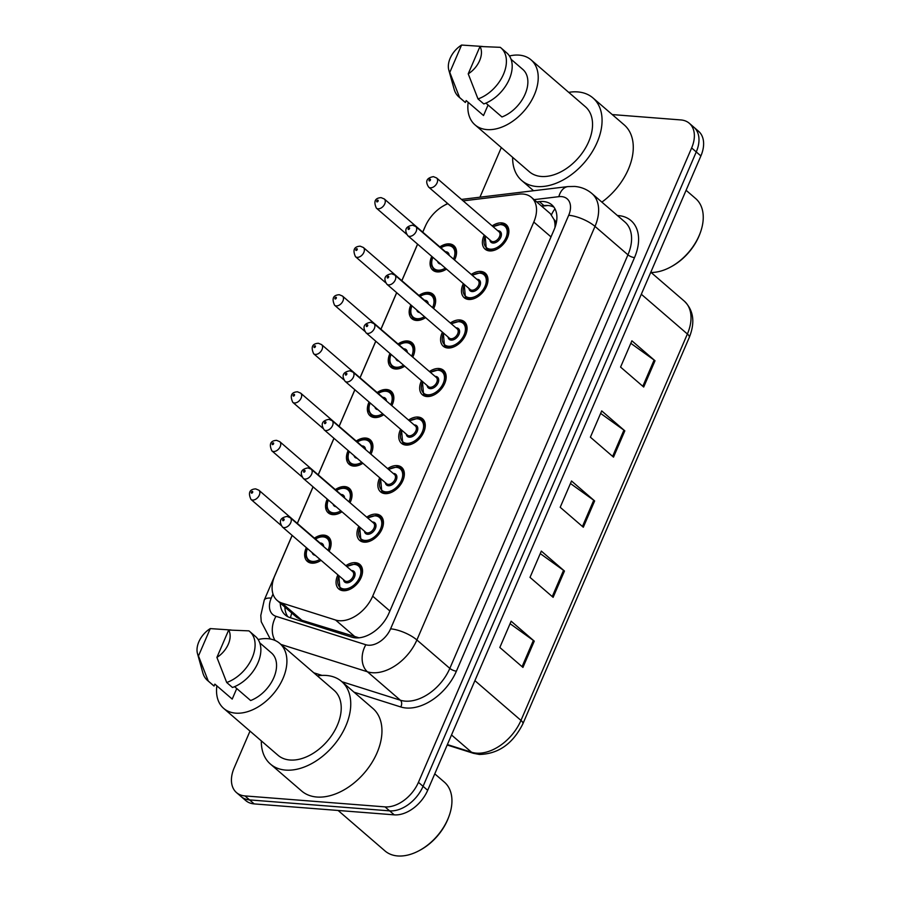 <?xml version="1.0" encoding="UTF-8"?>
<svg xmlns="http://www.w3.org/2000/svg" width="901" height="901" viewBox="0 0 901 901"><rect width="100%" height="100%" fill="white"/><g stroke="black" fill="none" stroke-linecap="round" stroke-linejoin="round"><path stroke-width="1.35" d="M341.975 511.791A16.162 10.575 130.8 0 1 332.751 514.629A16.162 10.575 130.8 0 1 328.234 512.838A16.162 10.575 130.8 0 1 327.254 499.098M335.318 489.615A16.162 10.575 130.8 0 1 344.824 486.585A16.162 10.575 130.8 0 1 349.34 488.376A16.162 10.575 130.8 0 1 350.016 502.724M362.878 463.249A16.162 10.575 130.8 0 1 353.654 466.087A16.162 10.575 130.8 0 1 349.137 464.297A16.162 10.575 130.8 0 1 348.158 450.556M356.222 441.073A16.162 10.575 130.8 0 1 365.727 438.044A16.162 10.575 130.8 0 1 370.243 439.834A16.162 10.575 130.8 0 1 370.919 454.183M383.781 414.708A16.162 10.575 130.8 0 1 374.557 417.535A16.162 10.575 130.8 0 1 370.041 415.755A16.162 10.575 130.8 0 1 369.072 402.015M377.136 392.532A16.162 10.575 130.8 0 1 386.642 389.502A16.162 10.575 130.8 0 1 391.158 391.293A16.162 10.575 130.8 0 1 391.834 405.641M404.684 366.166A16.162 10.575 130.8 0 1 395.471 368.993A16.162 10.575 130.8 0 1 390.944 367.214A16.162 10.575 130.8 0 1 389.975 353.474M398.039 343.991A16.162 10.575 130.8 0 1 407.545 340.961A16.162 10.575 130.8 0 1 412.061 342.752A16.162 10.575 130.8 0 1 412.737 357.1M425.587 317.625A16.162 10.575 130.8 0 1 416.375 320.452A16.162 10.575 130.8 0 1 411.858 318.672A16.162 10.575 130.8 0 1 410.879 304.932M418.942 295.449A16.162 10.575 130.8 0 1 428.448 292.42A16.162 10.575 130.8 0 1 432.964 294.21A16.162 10.575 130.8 0 1 433.64 308.559M446.491 269.084A16.162 10.575 130.8 0 1 437.278 271.911A16.162 10.575 130.8 0 1 432.762 270.131A16.162 10.575 130.8 0 1 431.782 256.391M439.846 246.908A16.162 10.575 130.8 0 1 449.351 243.878A16.162 10.575 130.8 0 1 453.867 245.669A16.162 10.575 130.8 0 1 454.543 260.017M321.06 560.332A16.162 10.575 130.8 0 1 311.847 563.17A16.162 10.575 130.8 0 1 307.331 561.379A16.162 10.575 130.8 0 1 306.351 547.639M314.415 538.156A16.162 10.575 130.8 0 1 323.921 535.126A16.162 10.575 130.8 0 1 328.437 536.917A16.162 10.575 130.8 0 1 329.113 551.266M366.741 517.151A16.162 10.575 130.8 0 1 376.246 514.133A16.162 10.575 130.8 0 1 380.763 515.913A16.162 10.575 130.8 0 1 380.357 532.164A16.162 10.575 130.8 0 1 364.162 542.165A16.162 10.575 130.8 0 1 359.645 540.386A16.162 10.575 130.8 0 1 358.823 526.33M387.644 468.61A16.162 10.575 130.8 0 1 397.15 465.592A16.162 10.575 130.8 0 1 401.666 467.371A16.162 10.575 130.8 0 1 401.26 483.623A16.162 10.575 130.8 0 1 385.076 493.624A16.162 10.575 130.8 0 1 380.56 491.845A16.162 10.575 130.8 0 1 379.726 477.789M408.547 420.069A16.162 10.575 130.8 0 1 418.053 417.05A16.162 10.575 130.8 0 1 422.569 418.83A16.162 10.575 130.8 0 1 422.175 435.082A16.162 10.575 130.8 0 1 405.979 445.083A16.162 10.575 130.8 0 1 401.463 443.303A16.162 10.575 130.8 0 1 400.63 429.248M429.45 371.527A16.162 10.575 130.8 0 1 438.956 368.509A16.162 10.575 130.8 0 1 443.472 370.288A16.162 10.575 130.8 0 1 443.078 386.54A16.162 10.575 130.8 0 1 426.883 396.541A16.162 10.575 130.8 0 1 422.366 394.762A16.162 10.575 130.8 0 1 421.533 380.706M450.354 322.986A16.162 10.575 130.8 0 1 459.859 319.968A16.162 10.575 130.8 0 1 464.375 321.747A16.162 10.575 130.8 0 1 463.981 337.999A16.162 10.575 130.8 0 1 447.786 348A16.162 10.575 130.8 0 1 443.269 346.221A16.162 10.575 130.8 0 1 442.447 332.165M471.268 274.445A16.162 10.575 130.8 0 1 480.774 271.426A16.162 10.575 130.8 0 1 485.29 273.206A16.162 10.575 130.8 0 1 484.884 289.458A16.162 10.575 130.8 0 1 468.689 299.459A16.162 10.575 130.8 0 1 464.173 297.679A16.162 10.575 130.8 0 1 463.351 283.624M492.171 225.903A16.162 10.575 130.8 0 1 501.677 222.885A16.162 10.575 130.8 0 1 506.193 224.664A16.162 10.575 130.8 0 1 505.788 240.916A16.162 10.575 130.8 0 1 489.603 250.917A16.162 10.575 130.8 0 1 485.076 249.138A16.162 10.575 130.8 0 1 484.254 235.082M345.838 565.693A16.162 10.575 130.8 0 1 355.332 562.674A16.162 10.575 130.8 0 1 359.859 564.454A16.162 10.575 130.8 0 1 359.454 580.706A16.162 10.575 130.8 0 1 343.258 590.707A16.162 10.575 130.8 0 1 338.742 588.927A16.162 10.575 130.8 0 1 337.92 574.872M292.183 535.408L274.805 575.739A30.296 19.833 -49.2 0 0 277.136 600.404L296.801 617.376L301.88 620.26L359.082 637.829M277.136 600.404A30.296 19.833 -49.2 0 0 281.934 603.051L335.577 620.023A30.296 19.833 -49.2 0 0 339.249 620.721A30.296 19.833 -49.2 0 0 372.687 596.169L533.797 222.063A30.296 19.833 -49.2 0 0 531.477 197.398A30.296 19.833 -49.2 0 0 518.999 194.143L463.159 200.867M555.985 224.27A10.102 6.611 -49.2 0 0 554.059 219.574L550.365 213.683L531.477 197.398M554.059 219.574A30.296 19.833 130.8 0 1 554.96 227.559M447.876 203.694A30.296 19.833 -49.2 0 0 425.283 226.342L422.772 232.165M417.613 244.16L401.869 280.707M396.71 292.701L380.965 329.248M375.796 341.242L360.062 377.789M354.893 389.784L339.148 426.331M333.989 438.325L318.244 474.872M313.086 486.867L297.341 523.413M612.241 114.573L680.852 119.934A30.296 19.833 130.8 0 1 689.321 123.291L693.939 127.278A30.296 19.833 130.8 0 1 696.259 151.942L423.065 786.314A30.296 19.833 130.8 0 1 389.626 810.866L249.577 799.908A30.296 19.833 130.8 0 1 241.108 796.563A30.296 19.833 130.8 0 0 249.577 799.908L389.626 810.866A30.296 19.833 130.8 0 0 423.065 786.314L696.259 151.942A30.296 19.833 130.8 0 0 693.939 127.278L698.568 131.264A30.296 19.833 130.8 0 1 700.888 155.929L427.682 790.301A30.296 19.833 130.8 0 1 394.244 814.853L254.195 803.906A30.296 19.833 130.8 0 1 245.725 800.55L236.479 792.576A30.296 19.833 130.8 0 1 234.159 767.911L250.005 731.116M630.824 343.304L654.126 360.051A8.075 2.647 23.3 0 1 655.016 360.749L631.894 340.803L620.575 367.09L643.697 387.036L655.016 360.749M600.629 413.401L623.931 430.149A8.075 2.647 23.3 0 1 624.821 430.847L601.71 410.901L590.392 437.188L613.502 457.134L624.821 430.847M510.067 623.683L533.369 640.431A8.075 2.647 23.3 0 1 534.259 641.14L511.149 621.194L499.83 647.481L522.94 667.416L534.259 641.14M540.262 553.597L563.553 570.344A8.075 2.647 23.3 0 1 564.454 571.043L541.332 551.097L530.013 577.383L553.124 597.329L564.454 571.043M570.446 483.499L593.748 500.246A8.075 2.647 23.3 0 1 594.637 500.945L571.527 480.999L560.197 507.286L583.319 527.231L594.637 500.945M280.256 603.096A30.296 19.833 -49.2 0 0 285.302 615A30.296 19.833 -49.2 0 0 290.099 617.647L351.795 637.165A30.296 19.833 -49.2 0 0 355.467 637.863A30.296 19.833 -49.2 0 0 388.894 613.311L554.171 229.541A30.296 19.833 -49.2 0 0 551.851 204.876A30.296 19.833 -49.2 0 0 539.372 201.621L536.748 201.937M689.321 123.291A30.296 19.833 130.8 0 1 691.641 147.955L418.436 782.327A30.296 19.833 130.8 0 1 385.009 806.879L244.948 795.921A30.296 19.833 130.8 0 1 236.479 792.576M479.94 197.195L501.316 147.561M541.377 205.935L543.99 205.619A30.296 19.833 130.8 0 1 553.924 207.14M287.847 616.723A30.296 19.833 130.8 0 1 284.874 607.083M434.766 773.846L444.362 782.113A45.444 29.756 130.8 0 1 449.025 816.171L448.653 817.184A43.417 28.427 130.8 0 1 420.305 850.037L419.359 850.544A45.444 29.756 130.8 0 1 397.69 855.95A45.444 29.756 130.8 0 1 384.986 850.927L338.1 810.461M449.025 816.171A45.444 29.756 130.8 0 1 419.359 850.544M317.4 675.896A54.533 35.702 130.8 0 1 326.41 675.468A54.533 35.702 130.8 0 1 341.659 681.494A54.533 35.702 130.8 0 1 340.308 736.342A54.533 35.702 130.8 0 1 285.662 770.096A54.533 35.702 130.8 0 1 270.413 764.059A54.533 35.702 130.8 0 1 261.324 740.881M341.659 681.494L372.868 708.423A54.533 35.702 130.8 0 1 371.516 763.26A54.533 35.702 130.8 0 1 316.859 797.025A54.533 35.702 130.8 0 1 301.621 790.988L270.413 764.059M258.125 639.53A42.921 28.1 130.8 0 1 267.755 638.674A42.921 28.1 130.8 0 1 279.749 643.415A42.921 28.1 130.8 0 1 278.691 686.585A42.921 28.1 130.8 0 1 235.679 713.153A42.921 28.1 130.8 0 1 223.685 708.4A42.921 28.1 130.8 0 1 216.859 685.841M279.749 643.415L334.068 690.29A42.921 28.1 130.8 0 1 333.01 733.448A42.921 28.1 130.8 0 1 289.998 760.016A42.921 28.1 130.8 0 1 278.004 755.275L223.685 708.4M236.749 688.544L232.21 699.086A30.296 19.833 130.8 0 1 231.929 698.849A30.296 19.833 130.8 0 1 231.647 698.602M232.21 699.086L214.877 684.129L214.055 686.044A32.312 21.162 130.8 0 1 213.267 685.413L207.489 680.424A32.312 21.162 130.8 0 1 202.849 672.867L197.477 653.563A20.194 13.222 130.8 0 1 210.26 628.594L198.468 655.962A20.194 13.222 130.8 0 1 197.477 653.563M214.055 686.044L208.266 681.055A32.312 21.162 130.8 0 1 207.489 680.424M208.266 681.055L198.468 655.962M210.26 628.594L231.174 630.013M234.575 686.663L250.636 700.528A30.296 19.833 130.8 0 0 273.724 677.89A30.296 19.833 130.8 0 0 271.505 652.977A30.296 19.833 130.8 0 0 271.224 652.729M228.685 630.036A20.194 13.222 130.8 0 1 216.904 657.403L228.685 630.036L248.935 630.869A32.312 21.162 130.8 0 1 249.712 631.5A32.312 21.162 130.8 0 1 251.897 658.473A32.312 21.162 130.8 0 1 226.703 682.496L232.481 687.486A32.312 21.162 130.8 0 0 257.675 663.451A32.312 21.162 130.8 0 0 255.49 636.489L249.712 631.5M216.904 657.403L226.703 682.496M686.089 190.291L695.673 198.569A45.444 29.756 130.8 0 1 700.336 232.616L699.964 233.629A43.417 28.427 130.8 0 1 671.617 266.482L670.671 267A45.444 29.756 130.8 0 1 651.108 272.485M700.336 232.616A45.444 29.756 130.8 0 1 670.671 267M568.711 92.352A54.533 35.702 130.8 0 1 577.732 91.913A54.533 35.702 130.8 0 1 592.971 97.95A54.533 35.702 130.8 0 1 591.63 152.787A54.533 35.702 130.8 0 1 536.973 186.541A54.533 35.702 130.8 0 1 521.724 180.515A54.533 35.702 130.8 0 1 512.635 157.337M592.971 97.95L624.179 124.867A54.533 35.702 130.8 0 1 601.879 202.117M509.448 55.975A42.921 28.1 130.8 0 1 519.066 55.119A42.921 28.1 130.8 0 1 531.072 59.871A42.921 28.1 130.8 0 1 530.013 103.029A42.921 28.1 130.8 0 1 486.99 129.598A42.921 28.1 130.8 0 1 474.996 124.856A42.921 28.1 130.8 0 1 468.171 102.297M531.072 59.871L585.391 106.735A42.921 28.1 130.8 0 1 584.332 149.904A42.921 28.1 130.8 0 1 541.31 176.472A42.921 28.1 130.8 0 1 529.315 171.719L474.996 124.856M488.072 104.989L483.522 115.531A30.296 19.833 130.8 0 1 483.24 115.294A30.296 19.833 130.8 0 1 482.959 115.046M483.522 115.531L466.189 100.574L465.366 102.489A32.312 21.162 130.8 0 1 464.589 101.869L458.812 96.88A32.312 21.162 130.8 0 1 454.16 89.312L448.799 70.008A20.194 13.222 130.8 0 1 461.571 45.05L449.79 72.407A20.194 13.222 130.8 0 1 448.799 70.008M465.366 102.489L459.589 97.499A32.312 21.162 130.8 0 1 458.812 96.88M459.589 97.499L449.79 72.407M461.571 45.05L482.485 46.458M485.898 103.119L501.958 116.972A30.296 19.833 130.8 0 0 525.035 94.335A30.296 19.833 130.8 0 0 522.828 69.422A30.296 19.833 130.8 0 0 522.535 69.186M479.996 46.492A20.194 13.222 130.8 0 1 468.216 73.848L479.996 46.492L500.246 47.325A32.312 21.162 130.8 0 1 501.024 47.944A32.312 21.162 130.8 0 1 503.209 74.918A32.312 21.162 130.8 0 1 478.014 98.941L483.792 103.93A32.312 21.162 130.8 0 0 508.997 79.907A32.312 21.162 130.8 0 0 506.801 52.934L501.024 47.944M468.216 73.848L478.014 98.941M355.523 637.232L335.577 620.023M554.993 208.874A30.296 18.594 83.1 0 0 551.48 214.832M291.778 613.029A30.296 22.041 107.6 0 0 290.505 617.782M389.885 611.013L372.687 596.169M301.88 620.26L281.934 603.051M551.007 236.895L533.797 222.063M447.369 744.575L471.505 752.211A40.387 26.444 -49.2 0 0 476.392 753.146A40.387 26.444 -49.2 0 0 520.969 720.406A10.102 3.311 23.3 0 1 522.873 723.818C512.827 743.787 498.332 753.991 479.377 754.452L473.453 753.315L447.189 745.003M473.453 753.315A10.102 7.343 107.6 0 1 471.505 752.211L451.514 734.968M474.906 680.649L520.969 720.406L687.384 334.001A40.387 26.444 -49.2 0 0 684.287 301.114C693.624 310.293 695.29 322.389 689.288 337.413A10.102 3.311 -156.7 0 0 687.384 334.001L641.321 294.255M700.888 155.929L691.641 147.955M427.682 790.301L418.436 782.327M394.244 814.853L385.009 806.879M254.195 803.906L244.948 795.921M593.748 500.246L582.44 526.477M563.553 570.344L552.257 596.575M533.369 640.431L522.073 666.672M623.931 430.149L612.635 456.379M654.126 360.051L642.818 386.281M273.003 594.029L271.246 598.106A20.194 13.222 -49.2 0 0 275.999 616.318L365.851 644.744A20.194 13.222 -49.2 0 0 368.295 645.217A20.194 13.222 -49.2 0 0 390.584 628.842L568.7 215.271A20.194 13.222 -49.2 0 0 561.503 196.598A20.194 13.222 -49.2 0 0 558.823 196.666L534.09 199.65M568.7 215.271A20.194 6.622 -156.7 0 1 594.998 226.399L416.893 639.969A40.387 26.444 130.8 0 1 372.304 672.709A40.387 26.444 130.8 0 1 367.417 671.774L400.359 700.201A40.387 26.444 -49.2 0 0 405.247 701.136A40.387 26.444 -49.2 0 0 449.824 668.384L627.941 254.825A40.387 26.444 -49.2 0 0 624.843 221.939L591.901 193.512A40.387 26.444 130.8 0 1 594.998 226.399L627.941 254.825A5.046 1.656 23.3 0 0 634.507 257.607L456.402 671.166A5.046 1.656 23.3 0 1 449.824 668.384L416.893 639.969A20.194 6.622 -156.7 0 0 390.584 628.842M591.901 193.512C586.945 189.334 581.19 186.969 574.635 186.439L567.968 186.586A20.194 12.4 83.1 0 0 558.823 196.666M456.402 671.166A45.444 29.756 130.8 0 1 406.25 708.006A45.444 29.756 130.8 0 1 400.742 706.958L354.037 692.182M617.41 215.53A45.444 29.756 130.8 0 1 634.507 257.607M365.851 644.744A20.194 14.698 107.6 0 0 367.417 671.774L280.898 644.406M313.841 672.822L321.984 675.401M341.907 681.708L400.359 700.201A5.046 3.672 -72.4 0 1 400.742 706.958M424.788 227.48A20.194 6.622 -156.7 0 0 424.529 227.93L422.727 232.131M271.246 598.106A20.194 6.622 -156.7 0 0 264.252 600.089L260.794 615.462L261.234 621.735L270.244 638.989M275.999 616.318A20.194 14.698 107.6 0 0 275.087 640.465M543.99 205.619L539.372 201.621M351.199 588.657A15.148 9.922 130.8 0 1 344.216 590.335A15.148 9.922 130.8 0 1 339.981 588.657L338.787 575.626M339.013 575.818A14.134 9.258 -49.2 0 0 344.013 588.961A14.134 9.258 -49.2 0 0 359.623 577.496A14.134 9.258 -49.2 0 0 354.577 564.42A14.134 9.258 -49.2 0 0 346.93 566.639M351.458 570.547A7.073 4.629 130.8 0 1 351.942 570.558A7.073 4.629 130.8 0 1 354.453 577.09A7.073 4.629 130.8 0 1 346.66 582.823A7.073 4.629 130.8 0 1 343.54 579.726M282.351 526.927L344.768 580.785A6.059 3.964 -49.2 0 0 346.457 581.449A6.059 3.964 -49.2 0 0 352.528 577.699A6.059 3.964 -49.2 0 0 352.674 571.606L290.268 517.748A6.059 3.964 130.8 0 1 290.122 523.853A6.059 3.964 130.8 0 1 284.052 527.603A6.059 3.964 130.8 0 1 282.351 526.927C278.646 521.195 280.222 517.703 287.081 516.431L290.268 517.748M283.804 518.976A1.014 0.664 -49.2 0 0 283.049 520.722A1.014 0.664 -49.2 0 0 283.804 518.976M355.535 564.049A15.148 9.922 130.8 0 1 359.769 565.727A15.148 9.922 130.8 0 1 361.414 576.82M324.123 536.5A15.148 9.922 130.8 0 1 328.358 538.179A15.148 9.922 130.8 0 1 330.003 549.272M319.787 561.109A15.148 9.922 130.8 0 1 312.805 562.787A15.148 9.922 130.8 0 1 308.57 561.109L310.777 563.024M307.455 548.585A14.134 9.258 -49.2 0 0 312.602 561.413A14.134 9.258 -49.2 0 0 319.956 559.375M328.032 550.342A14.134 9.258 -49.2 0 0 323.166 536.883A14.134 9.258 -49.2 0 0 315.508 539.091M315.204 555.275A7.073 4.629 130.8 0 1 312.208 552.696M320.035 542.999A7.073 4.629 130.8 0 1 320.519 543.01A7.073 4.629 130.8 0 1 323.673 546.58M250.94 499.379C247.978 492.757 249.554 489.254 255.67 488.883L258.857 490.212A6.059 3.964 130.8 0 1 258.7 496.305A6.059 3.964 130.8 0 1 252.629 500.055A6.059 3.964 130.8 0 1 250.94 499.379L281.146 525.452M251.627 493.174A1.014 0.664 -49.2 0 0 252.381 491.428A1.014 0.664 -49.2 0 0 251.627 493.174M322.029 545.15A6.059 3.964 -49.2 0 0 321.263 544.058L258.857 490.212M372.113 540.116A15.148 9.922 130.8 0 1 365.119 541.794A15.148 9.922 130.8 0 1 360.884 540.116L359.69 527.085M359.916 527.276A14.134 9.258 -49.2 0 0 364.916 540.42A14.134 9.258 -49.2 0 0 380.526 528.955A14.134 9.258 -49.2 0 0 375.492 515.879A14.134 9.258 -49.2 0 0 367.833 518.098M372.361 522.006A7.073 4.629 130.8 0 1 372.845 522.017A7.073 4.629 130.8 0 1 375.368 528.549A7.073 4.629 130.8 0 1 367.563 534.282A7.073 4.629 130.8 0 1 364.443 531.185M303.254 478.386L365.671 532.243A6.059 3.964 -49.2 0 0 367.36 532.908A6.059 3.964 -49.2 0 0 373.431 529.157A6.059 3.964 -49.2 0 0 373.588 523.064L311.172 469.207A6.059 3.964 130.8 0 1 311.025 475.311A6.059 3.964 130.8 0 1 304.955 479.062A6.059 3.964 130.8 0 1 303.254 478.386C299.56 472.653 301.137 469.162 307.984 467.889L311.172 469.207M304.707 470.435A1.014 0.664 -49.2 0 0 303.952 472.18A1.014 0.664 -49.2 0 0 304.707 470.435M376.438 515.507A15.148 9.922 130.8 0 1 380.673 517.185A15.148 9.922 130.8 0 1 382.317 528.279M393.016 491.574A15.148 9.922 130.8 0 1 386.022 493.252A15.148 9.922 130.8 0 1 381.787 491.574L380.594 478.544M380.819 478.735A14.134 9.258 -49.2 0 0 385.831 491.878A14.134 9.258 -49.2 0 0 401.429 480.413A14.134 9.258 -49.2 0 0 396.395 467.337A14.134 9.258 -49.2 0 0 388.736 469.556M393.264 473.464A7.073 4.629 130.8 0 1 393.748 473.475A7.073 4.629 130.8 0 1 396.271 480.008A7.073 4.629 130.8 0 1 388.466 485.74A7.073 4.629 130.8 0 1 385.346 482.643M324.169 429.845L386.574 483.702A6.059 3.964 -49.2 0 0 388.263 484.366A6.059 3.964 -49.2 0 0 394.345 480.616A6.059 3.964 -49.2 0 0 394.492 474.523L332.075 420.666A6.059 3.964 130.8 0 1 331.928 426.77A6.059 3.964 130.8 0 1 325.858 430.52A6.059 3.964 130.8 0 1 324.169 429.845C320.463 424.112 322.04 420.621 328.888 419.348L332.075 420.666M325.61 421.893A1.014 0.664 -49.2 0 0 324.856 423.639A1.014 0.664 -49.2 0 0 325.61 421.893M397.352 466.966A15.148 9.922 130.8 0 1 401.587 468.644A15.148 9.922 130.8 0 1 403.22 479.737M413.919 443.033A15.148 9.922 130.8 0 1 406.937 444.711A15.148 9.922 130.8 0 1 402.702 443.033L401.508 430.002M401.722 430.194A14.134 9.258 -49.2 0 0 406.734 443.337A14.134 9.258 -49.2 0 0 422.332 431.872A14.134 9.258 -49.2 0 0 417.298 418.796A14.134 9.258 -49.2 0 0 409.64 421.015M414.167 424.923A7.073 4.629 130.8 0 1 414.651 424.934A7.073 4.629 130.8 0 1 417.174 431.466A7.073 4.629 130.8 0 1 409.369 437.199A7.073 4.629 130.8 0 1 406.25 434.102M345.072 381.303L407.477 435.16A6.059 3.964 -49.2 0 0 409.178 435.825A6.059 3.964 -49.2 0 0 415.248 432.075A6.059 3.964 -49.2 0 0 415.395 425.982L352.989 372.124A6.059 3.964 130.8 0 1 352.832 378.217A6.059 3.964 130.8 0 1 346.761 381.979A6.059 3.964 130.8 0 1 345.072 381.303C341.366 375.571 342.943 372.079 349.802 370.807L352.989 372.124M346.513 373.352A1.014 0.664 -49.2 0 0 345.759 375.098A1.014 0.664 -49.2 0 0 346.513 373.352M418.255 418.424A15.148 9.922 130.8 0 1 422.49 420.103A15.148 9.922 130.8 0 1 424.134 431.196M434.823 394.492A15.148 9.922 130.8 0 1 427.84 396.17A15.148 9.922 130.8 0 1 423.605 394.492L422.411 381.461M422.625 381.652A14.134 9.258 -49.2 0 0 427.637 394.796A14.134 9.258 -49.2 0 0 443.236 383.33A14.134 9.258 -49.2 0 0 438.201 370.255A14.134 9.258 -49.2 0 0 430.543 372.473M435.07 376.381A7.073 4.629 130.8 0 1 435.566 376.393A7.073 4.629 130.8 0 1 438.077 382.925A7.073 4.629 130.8 0 1 430.284 388.658A7.073 4.629 130.8 0 1 427.153 385.549M365.975 332.762L428.38 386.608A6.059 3.964 -49.2 0 0 430.081 387.284A6.059 3.964 -49.2 0 0 436.152 383.533A6.059 3.964 -49.2 0 0 436.298 377.44L373.892 323.583A6.059 3.964 130.8 0 1 373.746 329.676A6.059 3.964 130.8 0 1 367.664 333.438A6.059 3.964 130.8 0 1 365.975 332.762C362.27 327.029 363.846 323.538 370.705 322.265L373.892 323.583M367.417 324.81A1.014 0.664 -49.2 0 0 366.662 326.556A1.014 0.664 -49.2 0 0 367.417 324.81M439.159 369.883A15.148 9.922 130.8 0 1 443.393 371.561A15.148 9.922 130.8 0 1 445.038 382.655M345.027 487.959A15.148 9.922 130.8 0 1 349.261 489.637A15.148 9.922 130.8 0 1 350.906 500.731M340.691 512.568A15.148 9.922 130.8 0 1 333.708 514.246A15.148 9.922 130.8 0 1 329.473 512.568L331.681 514.482M328.358 500.044A14.134 9.258 -49.2 0 0 333.505 512.872A14.134 9.258 -49.2 0 0 340.86 510.833M348.935 501.801A14.134 9.258 -49.2 0 0 344.069 488.342A14.134 9.258 -49.2 0 0 336.411 490.549M336.107 506.734A7.073 4.629 130.8 0 1 333.111 504.155M340.938 494.458A7.073 4.629 130.8 0 1 341.434 494.469A7.073 4.629 130.8 0 1 344.587 498.039M271.843 450.838C268.881 444.216 270.458 440.713 276.573 440.341L279.76 441.67A6.059 3.964 130.8 0 1 279.614 447.763A6.059 3.964 130.8 0 1 273.532 451.514A6.059 3.964 130.8 0 1 271.843 450.838L302.049 476.911M272.53 444.632A1.014 0.664 -49.2 0 0 273.285 442.887A1.014 0.664 -49.2 0 0 272.53 444.632M342.932 496.609A6.059 3.964 -49.2 0 0 342.166 495.516L279.76 441.67M365.93 439.418A15.148 9.922 130.8 0 1 370.165 441.096A15.148 9.922 130.8 0 1 371.809 452.189M361.594 464.026A15.148 9.922 130.8 0 1 354.611 465.704A15.148 9.922 130.8 0 1 350.376 464.026L352.584 465.93M349.273 451.502A14.134 9.258 -49.2 0 0 354.408 464.33A14.134 9.258 -49.2 0 0 361.774 462.292M369.838 453.259A14.134 9.258 -49.2 0 0 364.973 439.801A14.134 9.258 -49.2 0 0 357.325 442.008M357.021 458.192A7.073 4.629 130.8 0 1 354.025 455.613M361.842 445.916A7.073 4.629 130.8 0 1 362.337 445.927A7.073 4.629 130.8 0 1 365.491 449.498M292.746 402.296C289.784 395.674 291.361 392.172 297.476 391.8L300.664 393.129A6.059 3.964 130.8 0 1 300.517 399.222A6.059 3.964 130.8 0 1 294.447 402.972A6.059 3.964 130.8 0 1 292.746 402.296L322.963 428.369M293.444 396.091A1.014 0.664 -49.2 0 0 294.199 394.345A1.014 0.664 -49.2 0 0 293.444 396.091M363.835 448.067A6.059 3.964 -49.2 0 0 363.069 446.975L300.664 393.129M386.833 390.876A15.148 9.922 130.8 0 1 391.068 392.554A15.148 9.922 130.8 0 1 392.712 403.648M382.508 415.485A15.148 9.922 130.8 0 1 375.514 417.163A15.148 9.922 130.8 0 1 371.28 415.485L373.487 417.388M370.176 402.961A14.134 9.258 -49.2 0 0 375.312 415.789A14.134 9.258 -49.2 0 0 382.677 413.75M390.752 404.718A14.134 9.258 -49.2 0 0 385.887 391.259A14.134 9.258 -49.2 0 0 378.229 393.467M377.924 409.651A7.073 4.629 130.8 0 1 374.929 407.072M382.756 397.375A7.073 4.629 130.8 0 1 383.24 397.386A7.073 4.629 130.8 0 1 386.394 400.956M313.649 353.755C310.699 347.133 312.275 343.63 318.38 343.258L321.567 344.587A6.059 3.964 130.8 0 1 321.42 350.68A6.059 3.964 130.8 0 1 315.35 354.431A6.059 3.964 130.8 0 1 313.649 353.755L343.867 379.828M314.348 347.549A1.014 0.664 -49.2 0 0 315.102 345.804A1.014 0.664 -49.2 0 0 314.348 347.549M384.738 399.526A6.059 3.964 -49.2 0 0 383.984 398.433L321.567 344.587M455.726 345.95A15.148 9.922 130.8 0 1 448.743 347.628A15.148 9.922 130.8 0 1 444.508 345.95L443.315 332.92M443.54 333.111A14.134 9.258 -49.2 0 0 448.54 346.254A14.134 9.258 -49.2 0 0 464.15 334.789A14.134 9.258 -49.2 0 0 459.105 321.713A14.134 9.258 -49.2 0 0 451.446 323.932M455.974 327.84A7.073 4.629 130.8 0 1 456.469 327.851A7.073 4.629 130.8 0 1 458.981 334.384A7.073 4.629 130.8 0 1 451.187 340.116A7.073 4.629 130.8 0 1 448.067 337.008M386.878 284.22L449.284 338.066A6.059 3.964 -49.2 0 0 450.984 338.742A6.059 3.964 -49.2 0 0 457.055 334.992A6.059 3.964 -49.2 0 0 457.201 328.899L394.796 275.042A6.059 3.964 130.8 0 1 394.649 281.135A6.059 3.964 130.8 0 1 388.579 284.896A6.059 3.964 130.8 0 1 386.878 284.22C383.173 278.488 384.75 274.996 391.608 273.724L394.796 275.042M388.331 276.269A1.014 0.664 -49.2 0 0 387.576 278.015A1.014 0.664 -49.2 0 0 388.331 276.269M460.062 321.342A15.148 9.922 130.8 0 1 464.297 323.02A15.148 9.922 130.8 0 1 465.941 334.113M476.64 297.409A15.148 9.922 130.8 0 1 469.646 299.087A15.148 9.922 130.8 0 1 465.412 297.409L464.218 284.378M464.443 284.57A14.134 9.258 -49.2 0 0 469.444 297.713A14.134 9.258 -49.2 0 0 485.053 286.248A14.134 9.258 -49.2 0 0 480.019 273.172A14.134 9.258 -49.2 0 0 472.361 275.391M476.888 279.299A7.073 4.629 130.8 0 1 477.372 279.31A7.073 4.629 130.8 0 1 479.895 285.842A7.073 4.629 130.8 0 1 472.09 291.575A7.073 4.629 130.8 0 1 468.97 288.466M407.781 235.679L470.198 289.525A6.059 3.964 -49.2 0 0 471.887 290.201A6.059 3.964 -49.2 0 0 477.958 286.45A6.059 3.964 -49.2 0 0 478.116 280.357L415.699 226.5A6.059 3.964 130.8 0 1 415.552 232.593A6.059 3.964 130.8 0 1 409.482 236.344A6.059 3.964 130.8 0 1 407.781 235.679C404.076 229.946 405.653 226.455 412.512 225.182L415.699 226.5M409.234 227.728A1.014 0.664 -49.2 0 0 408.48 229.473A1.014 0.664 -49.2 0 0 409.234 227.728M480.965 272.8A15.148 9.922 130.8 0 1 485.2 274.467A15.148 9.922 130.8 0 1 486.844 285.572M497.543 248.867A15.148 9.922 130.8 0 1 490.549 250.546A15.148 9.922 130.8 0 1 486.315 248.867L485.121 235.837M485.346 236.028A14.134 9.258 -49.2 0 0 490.358 249.172A14.134 9.258 -49.2 0 0 505.957 237.706A14.134 9.258 -49.2 0 0 500.922 224.631A14.134 9.258 -49.2 0 0 493.264 226.849M497.791 230.757A7.073 4.629 130.8 0 1 498.276 230.769A7.073 4.629 130.8 0 1 500.798 237.301A7.073 4.629 130.8 0 1 492.993 243.033A7.073 4.629 130.8 0 1 489.874 239.925M428.685 187.138L491.101 240.984A6.059 3.964 -49.2 0 0 492.791 241.659A6.059 3.964 -49.2 0 0 498.861 237.909A6.059 3.964 -49.2 0 0 499.019 231.816L436.602 177.959A6.059 3.964 130.8 0 1 436.456 184.052A6.059 3.964 130.8 0 1 430.385 187.802A6.059 3.964 130.8 0 1 428.685 187.138C424.99 181.405 426.567 177.914 433.415 176.641L436.602 177.959M430.137 179.186A1.014 0.664 -49.2 0 0 429.383 180.932A1.014 0.664 -49.2 0 0 430.137 179.186M501.88 224.259A15.148 9.922 130.8 0 1 506.114 225.926A15.148 9.922 130.8 0 1 507.747 237.031M407.748 342.335A15.148 9.922 130.8 0 1 411.982 344.013A15.148 9.922 130.8 0 1 413.615 355.107M403.411 366.944A15.148 9.922 130.8 0 1 396.417 368.622A15.148 9.922 130.8 0 1 392.183 366.944L394.39 368.847M391.079 354.42A14.134 9.258 -49.2 0 0 396.226 367.248A14.134 9.258 -49.2 0 0 403.58 365.209M411.656 356.177A14.134 9.258 -49.2 0 0 406.79 342.718A14.134 9.258 -49.2 0 0 399.132 344.925M398.828 361.11A7.073 4.629 130.8 0 1 395.832 358.519M403.659 348.833A7.073 4.629 130.8 0 1 404.144 348.845A7.073 4.629 130.8 0 1 407.297 352.415M334.564 305.214C331.602 298.591 333.179 295.089 339.283 294.717L342.47 296.046A6.059 3.964 130.8 0 1 342.324 302.139A6.059 3.964 130.8 0 1 336.253 305.889A6.059 3.964 130.8 0 1 334.564 305.214L364.77 331.286M335.251 299.008A1.014 0.664 -49.2 0 0 336.005 297.262A1.014 0.664 -49.2 0 0 335.251 299.008M405.653 350.985A6.059 3.964 -49.2 0 0 404.887 349.892L342.47 296.046M428.651 293.794A15.148 9.922 130.8 0 1 432.885 295.472A15.148 9.922 130.8 0 1 434.53 306.565M424.315 318.402A15.148 9.922 130.8 0 1 417.332 320.08A15.148 9.922 130.8 0 1 413.097 318.402L415.305 320.305M411.982 305.878A14.134 9.258 -49.2 0 0 417.129 318.706A14.134 9.258 -49.2 0 0 424.484 316.668M432.559 307.635A14.134 9.258 -49.2 0 0 427.693 294.176A14.134 9.258 -49.2 0 0 420.035 296.384M419.731 312.568A7.073 4.629 130.8 0 1 416.735 309.978M424.562 300.292A7.073 4.629 130.8 0 1 425.047 300.303A7.073 4.629 130.8 0 1 428.2 303.874M355.467 256.672C352.505 250.05 354.082 246.547 360.197 246.176L363.385 247.505A6.059 3.964 130.8 0 1 363.227 253.598A6.059 3.964 130.8 0 1 357.156 257.348A6.059 3.964 130.8 0 1 355.467 256.672L385.673 282.745M356.154 250.467A1.014 0.664 -49.2 0 0 356.909 248.721A1.014 0.664 -49.2 0 0 356.154 250.467M426.556 302.443A6.059 3.964 -49.2 0 0 425.79 301.351L363.385 247.505M449.554 245.252A15.148 9.922 130.8 0 1 453.789 246.93A15.148 9.922 130.8 0 1 455.433 258.024M445.218 269.861A15.148 9.922 130.8 0 1 438.235 271.539A15.148 9.922 130.8 0 1 434 269.861L436.208 271.764M432.885 257.337A14.134 9.258 -49.2 0 0 438.032 270.165A14.134 9.258 -49.2 0 0 445.387 268.126M453.462 259.094A14.134 9.258 -49.2 0 0 448.597 245.635A14.134 9.258 -49.2 0 0 440.938 247.843M440.634 264.027A7.073 4.629 130.8 0 1 437.638 261.436M445.466 251.751A7.073 4.629 130.8 0 1 445.961 251.762A7.073 4.629 130.8 0 1 449.115 255.332M376.37 208.131C373.408 201.509 374.985 198.006 381.1 197.634L384.288 198.963A6.059 3.964 130.8 0 1 384.13 205.056A6.059 3.964 130.8 0 1 378.06 208.807A6.059 3.964 130.8 0 1 376.37 208.131L406.576 234.204M377.057 201.925A1.014 0.664 -49.2 0 0 377.812 200.18A1.014 0.664 -49.2 0 0 377.057 201.925M447.459 253.902A6.059 3.964 -49.2 0 0 446.693 252.809L384.288 198.963M547.864 205.507L541.738 206.239M689.288 337.413L522.873 723.818M684.287 301.114L650.804 272.226M447.583 203.435L441.749 206.892M425.61 225.61L424.529 227.93M417.557 244.115L401.823 280.673M396.654 292.656L380.909 329.214M375.751 341.197L360.006 377.756M354.848 389.739L339.103 426.297M333.944 438.28L318.199 474.838M313.03 486.822L297.296 523.38M292.127 535.363L264.252 600.089M567.968 186.586L461.47 199.425M346.705 566.447L355.242 563.913L359.769 565.727L361.977 567.63M339.981 588.657L342.189 590.56M330.566 540.082L328.358 538.179L323.819 536.365L319.607 536.872L315.294 538.899M307.23 548.394L306.013 552.561L306.092 556.773L308.57 561.109M367.608 517.906L376.145 515.372L380.673 517.185L382.891 519.089M360.884 540.116L363.092 542.019M388.511 469.365L397.048 466.831L401.587 468.644L403.794 470.547M381.787 491.574L384.006 493.478M409.426 420.823L417.951 418.289L422.49 420.103L424.698 422.006M402.702 443.033L404.909 444.936M430.329 372.282L438.855 369.748L443.393 371.561L445.601 373.465M423.605 394.492L425.813 396.395M351.469 491.541L349.261 489.637L344.723 487.824L340.522 488.331L336.197 490.358M328.133 499.852L326.917 504.019L326.995 508.232L329.473 512.568M372.372 442.999L370.165 441.096L365.637 439.283L361.425 439.789L357.1 441.817M349.047 451.311L347.82 455.478L347.899 459.69L350.376 464.026M393.286 394.458L391.068 392.554L386.54 390.741L382.328 391.248L378.003 393.275M369.951 402.77L368.723 406.937L368.802 411.149L371.28 415.485M214.877 684.129L231.929 698.849M259.747 642.83L271.505 652.977M466.189 100.585L483.24 115.294M511.058 59.275L522.828 69.422M521.724 180.515L533.572 190.73M451.232 323.741L459.769 321.207L464.297 323.02L466.504 324.923M444.508 345.95L446.716 347.854M472.135 275.199L480.672 272.665L485.2 274.467L487.407 276.382M465.412 297.409L467.619 299.312M493.038 226.658L501.575 224.124L506.114 225.926L508.322 227.84M486.315 248.867L488.522 250.771M414.19 345.916L411.982 344.013L407.443 342.2L403.231 342.707L398.906 344.734M390.854 354.228L389.626 358.395L389.705 362.607L392.183 366.944M435.093 297.375L432.885 295.472L428.347 293.658L424.134 294.165L419.81 296.192M411.757 305.687L410.529 309.854L410.619 314.066L413.097 318.402M455.996 248.834L453.789 246.93L449.25 245.117L445.049 245.624L440.724 247.651M432.66 257.145L431.444 261.313L431.523 265.525L434 269.861"/></g></svg>
